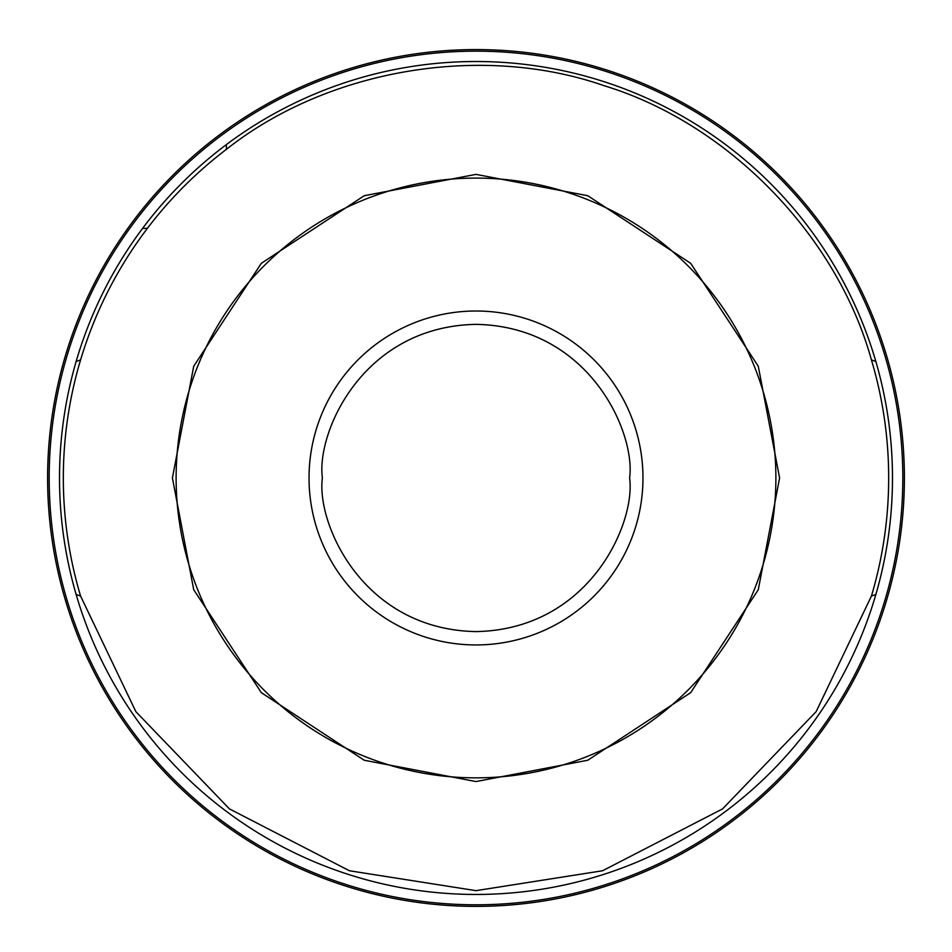 <?xml version="1.0" encoding="UTF-8"?>
<svg xmlns="http://www.w3.org/2000/svg" width="952" height="952" viewBox="0 0 952 952"><rect width="100%" height="100%" fill="white"/><g stroke="black" fill="none" stroke-linecap="round" stroke-linejoin="round"><path stroke-width="1.43" d="M172.407 477.975L193.72 366.234L261.324 263.311L364.247 195.707L476 174.383L587.753 195.707L690.676 263.311L758.28 366.234L779.593 477.975L758.28 589.728L690.676 692.651L587.753 760.255L476 781.568L364.247 760.255L261.324 692.651L193.72 589.728L172.407 477.975M888.383 594.024A428.4 428.4 0 0 0 127.842 228.361A428.4 428.4 0 0 0 476.821 906.375A428.4 428.4 0 0 0 888.383 361.938A428.4 428.4 0 0 0 127.842 228.361A428.4 428.4 0 0 1 226.386 129.817A428.4 428.4 0 0 0 476.821 906.375A428.4 428.4 0 0 0 888.383 361.938M176.12 477.975A299.88 299.88 0 0 1 476 178.095A299.88 299.88 0 0 1 775.88 477.975A299.88 299.88 0 0 1 476 777.855A299.88 299.88 0 0 1 176.12 477.975M80.575 596.047L135.85 711.632L229.444 808.902L349.432 870.759L476 890.655L602.568 870.759L722.556 808.902L816.15 711.632L871.425 596.047A412.668 412.668 0 0 0 871.425 359.915C836.903 235.156 727.899 123.355 604.056 85.68C481.831 43.042 327.869 68.996 226.386 149.369A412.668 412.668 0 0 0 147.381 228.361C117.215 268.202 94.938 312.054 80.575 359.915A412.668 412.668 0 0 0 80.575 596.047L76.136 594.465A416.488 416.488 0 0 0 875.864 594.465L871.425 596.047M629.617 477.975C635.793 522.91 589.704 629.498 476 631.592C362.295 629.498 316.207 522.91 322.383 477.975C316.207 433.041 362.295 326.453 476 324.358C589.704 326.453 635.793 433.041 629.617 477.975M642.969 477.975A166.969 166.969 0 0 1 476 644.944A166.969 166.969 0 0 1 309.031 477.975A166.969 166.969 0 0 1 476 311.007A166.969 166.969 0 0 1 642.969 477.975M226.386 129.817A428.4 428.4 0 0 0 127.842 228.361M875.864 594.465A416.488 416.488 0 0 0 142.61 228.361A416.488 416.488 0 0 0 76.136 594.465M902.817 477.975A426.817 426.817 0 0 0 65.176 362.236A426.817 426.817 0 0 0 476.512 904.793A426.817 426.817 0 0 0 902.817 477.975M871.425 359.915L875.864 361.498M226.386 144.585L226.386 149.369M80.575 359.915L76.136 361.498M147.381 228.361L142.61 228.361"/></g></svg>
